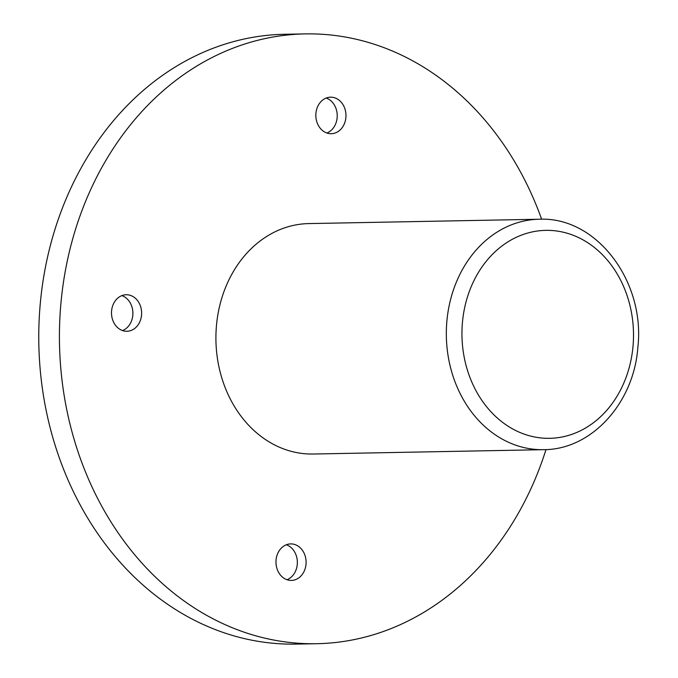 <?xml version="1.0" encoding="UTF-8"?>
<svg xmlns="http://www.w3.org/2000/svg" width="678" height="678" viewBox="0 0 678 678"><rect width="100%" height="100%" fill="white"/><g stroke="black" fill="none" stroke-linecap="round" stroke-linejoin="round"><path stroke-width="1.02" d="M286.328 544.765A18.272 15.069 -91.1 0 1 297.269 564.427A18.272 15.069 -91.1 0 1 286.989 579.724M306.015 564.257A18.272 15.069 -91.1 0 1 291.37 580.427A18.272 15.069 -91.1 0 1 276.048 560.07A18.272 15.069 -91.1 0 1 290.684 543.9A18.272 15.069 -91.1 0 1 306.015 564.257M121.871 295.608A18.272 15.069 -91.1 0 1 132.812 315.27A18.272 15.069 -91.1 0 1 122.523 330.567M141.549 315.101A18.272 15.069 -91.1 0 1 126.913 331.271A18.272 15.069 -91.1 0 1 111.582 310.914A18.272 15.069 -91.1 0 1 126.218 294.744A18.272 15.069 -91.1 0 1 141.549 315.101M326.203 98.047A18.272 15.069 -91.1 0 1 337.144 117.709A18.272 15.069 -91.1 0 1 326.855 133.015M345.882 117.548A18.272 15.069 -91.1 0 1 331.245 133.71A18.272 15.069 -91.1 0 1 315.914 113.353A18.272 15.069 -91.1 0 1 330.55 97.183A18.272 15.069 -91.1 0 1 345.882 117.548M541.637 219.231A304.956 251.521 88.9 0 0 305.21 33.9L284.557 34.29A304.956 251.521 88.9 0 0 40.214 304.202A304.956 251.521 88.9 0 0 296.057 644.1L316.711 643.71A304.956 251.521 88.9 0 0 545.985 449.599M305.21 33.9A304.956 251.521 88.9 0 0 60.876 303.812A304.956 251.521 88.9 0 0 316.711 643.71M539.196 219.24L308.795 223.587A115.235 95.047 88.9 0 0 216.46 325.584A115.235 95.047 88.9 0 0 313.134 454.023L543.544 449.675A115.235 95.047 -91.1 0 1 446.87 321.236A115.235 95.047 -91.1 0 1 539.196 219.24C596.716 216.392 645.464 281.76 637.854 347.39C633.947 402.732 591.741 449.802 543.544 449.675M633.015 346.272A103.997 85.775 88.9 0 0 556.952 231.037A103.997 85.775 88.9 0 0 462.447 322.406A103.997 85.775 88.9 0 0 538.51 437.641A103.997 85.775 88.9 0 0 633.015 346.272"/></g></svg>
